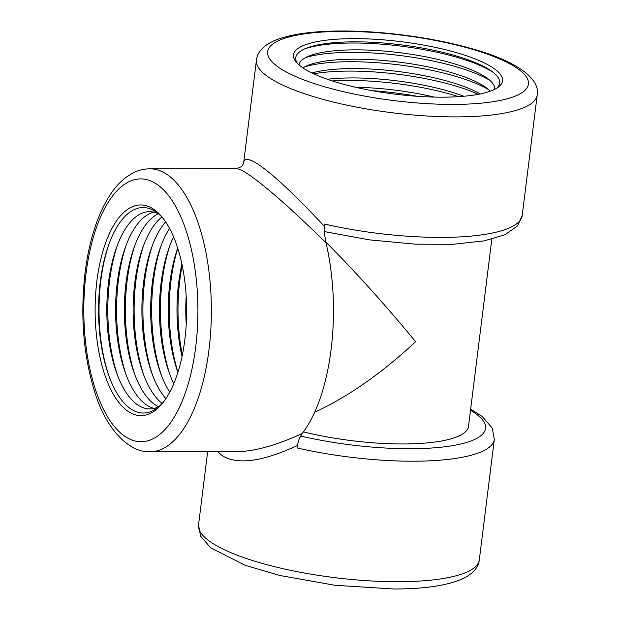 <?xml version="1.0" encoding="UTF-8"?>
<svg xmlns="http://www.w3.org/2000/svg" width="620" height="620" viewBox="0 0 620 620"><rect width="100%" height="100%" fill="white"/><g stroke="black" fill="none" stroke-linecap="round" stroke-linejoin="round"><path stroke-width="0.93" d="M299.018 64.93A98.619 24.73 -172.9 0 1 309.07 55.994A98.619 24.73 -172.9 0 1 398.063 52.491A98.619 24.73 -172.9 0 1 485.693 77.144A98.619 24.73 -172.9 0 1 487.188 78.182A98.619 24.73 -172.9 0 1 494.737 89.303M302.893 67.859A98.619 24.73 -172.9 0 1 307.9 65.348A98.619 24.73 -172.9 0 1 396.893 61.853A98.619 24.73 -172.9 0 1 484.522 86.498A98.619 24.73 -172.9 0 1 486.018 87.536A98.619 24.73 -172.9 0 1 490.265 91.194M158.728 406.704A98.619 42.834 89.9 0 1 137.834 405.023A98.619 42.834 89.9 0 1 116.676 373.07A98.619 42.834 89.9 0 1 116.506 247.589A98.619 42.834 89.9 0 1 158.472 213.838M154.148 408.379A98.619 42.834 89.9 0 1 146.607 405.007A98.619 42.834 89.9 0 1 125.449 373.062A98.619 42.834 89.9 0 1 125.279 247.574A98.619 42.834 89.9 0 1 153.892 212.179M158.534 406.798A98.619 42.834 89.9 0 1 155.38 405A98.619 42.834 89.9 0 1 134.222 373.046A98.619 42.834 89.9 0 1 134.059 247.566A98.619 42.834 89.9 0 1 158.286 213.745M297.429 63.442A102.75 25.769 -172.9 0 1 306.241 48.228A102.75 25.769 -172.9 0 1 398.97 44.578A102.75 25.769 -172.9 0 1 490.273 70.261A102.75 25.769 -172.9 0 1 491.831 71.347A102.75 25.769 -172.9 0 1 496.643 88.257M492.908 67.774A105.338 26.412 7.1 0 0 363.901 38.773A105.338 26.412 7.1 0 0 296.221 62.116A105.338 26.412 7.1 0 0 303.141 68.022A105.338 26.412 7.1 0 0 405.379 95.302A105.338 26.412 7.1 0 0 498.139 87.265A105.338 26.412 7.1 0 0 492.908 67.774M163.936 401.388A102.75 44.624 89.9 0 1 130.898 408.999A102.75 44.624 89.9 0 1 108.841 375.712A102.75 44.624 89.9 0 1 108.671 244.962A102.75 44.624 89.9 0 1 155.481 211.59A102.75 44.624 89.9 0 1 163.696 219.147M153.466 209.111A105.338 45.748 -90.1 0 0 96.883 281.031A105.338 45.748 -90.1 0 0 128.255 411.486A105.338 45.748 -90.1 0 0 163.044 402.55A105.338 45.748 -90.1 0 0 186.612 310.24A105.338 45.748 -90.1 0 0 162.797 217.984A105.338 45.748 -90.1 0 0 153.466 209.111M324.586 226.525C295.67 195.501 273.66 174.856 258.579 164.587C249.325 158.48 244.365 157.751 243.691 162.409L256.44 60.101A141.469 35.472 7.1 0 0 269.39 77.748A141.469 35.472 7.1 0 0 455.886 116.893A141.469 35.472 7.1 0 0 537.207 95.069L522.195 215.582A141.469 35.472 -172.9 0 1 324.88 224.122L324.609 234.422L325.965 242.691A141.469 61.442 89.9 0 1 302.196 433.535C276.078 445.454 254.332 451.484 236.941 451.639L150.125 451.755A141.469 61.442 -90.1 0 0 209.01 349.587A141.469 61.442 -90.1 0 0 166.865 174.383A141.469 61.442 -90.1 0 0 149.753 168.818C143.577 168.865 137.671 170.415 132.06 173.46L125.953 177.398C120.179 181.815 114.956 187.542 110.298 194.595C97.58 214.28 89.179 240.258 85.08 272.537C80.081 316.316 83.468 356.678 95.24 393.615C106.439 429.598 129.51 452.957 150.125 451.755M149.753 168.818L236.577 168.702C238.816 168.725 242.722 170.577 248.287 174.282C265.197 185.791 291.09 208.591 325.965 242.691M217.628 451.662L222.309 455.746C237.514 465.085 262.516 461.683 297.305 445.532L297.003 447.927A141.469 35.472 7.1 0 0 494.318 439.386L479.307 559.899A141.469 35.472 -172.9 0 1 397.986 581.723A141.469 35.472 -172.9 0 1 211.498 542.577A141.469 35.472 -172.9 0 1 198.54 524.931L200.554 536.122L210.684 547.847L245.272 565.339L279.837 575.484L334.885 585.272L393.793 589C423.584 589.008 446.284 585.722 461.892 579.15C472.673 574.105 478.477 567.688 479.307 559.899M303.444 431.877A114.25 28.652 7.1 0 0 468.511 426.343L491.823 239.188M302.196 433.535L299.142 438.867L297.305 445.532M109.259 376.859A106.408 46.213 89.9 0 1 109.089 243.815M304.56 48.941A106.408 26.683 -172.9 0 1 400.745 46.105A106.408 26.683 -172.9 0 1 493.288 72.447M186.225 324.276A98.619 42.834 89.9 0 1 186.186 296.197M182.04 356.423A98.619 42.834 89.9 0 1 181.916 264.058M182.334 354.981A106.408 46.213 89.9 0 1 182.218 265.5M177.878 372.403A98.619 42.834 89.9 0 1 177.715 248.093M177.94 372.202A106.408 46.213 89.9 0 1 177.785 248.294M173.77 383.656A98.619 42.834 89.9 0 1 169.314 373A98.619 42.834 89.9 0 1 169.151 247.519A98.619 42.834 89.9 0 1 173.577 236.848M170.206 375.402A106.408 46.213 89.9 0 1 170.035 245.117M169.748 392.15A98.619 42.834 89.9 0 1 160.541 373.015A98.619 42.834 89.9 0 1 160.379 247.527A98.619 42.834 89.9 0 1 169.531 228.369M161.433 375.41A106.408 46.213 89.9 0 1 161.262 245.125M165.858 398.66A98.619 42.834 89.9 0 1 151.768 373.023A98.619 42.834 89.9 0 1 151.606 247.543A98.619 42.834 89.9 0 1 165.625 221.867M152.66 375.425A106.408 46.213 89.9 0 1 152.489 245.14M162.091 403.481A98.619 42.834 89.9 0 1 142.995 373.038A98.619 42.834 89.9 0 1 142.833 247.551A98.619 42.834 89.9 0 1 161.851 217.062M143.887 375.433A106.408 46.213 89.9 0 1 143.716 245.148M135.114 375.449A106.408 46.213 89.9 0 1 134.943 245.163M126.341 375.457A106.408 46.213 89.9 0 1 126.17 245.171M117.56 375.472A106.408 46.213 89.9 0 1 117.397 245.187M355.81 87.319A98.619 24.73 -172.9 0 1 434.194 97.084M372.302 90.691A106.408 26.683 -172.9 0 1 417.376 96.302M327.283 79.244A98.619 24.73 -172.9 0 1 463.83 96.255M332.266 80.918A106.408 26.683 -172.9 0 1 458.583 96.65M311.93 72.966A98.619 24.73 -172.9 0 1 480.244 93.93M313.712 73.811A106.408 26.683 -172.9 0 1 478.314 94.31M304.536 66.898A106.408 26.683 -172.9 0 1 398.412 64.813A106.408 26.683 -172.9 0 1 488.909 89.861M305.699 57.544A106.408 26.683 -172.9 0 1 399.575 55.459A106.408 26.683 -172.9 0 1 490.071 80.507M325.818 242.071C354.059 270.173 388.197 308.086 415.571 341.744C381.602 373.356 347.96 396.854 314.658 412.23M343.17 31.395A131.386 32.945 -172.9 0 1 516.375 67.743A131.386 32.945 -172.9 0 1 452.879 104.408A131.386 32.945 -172.9 0 1 279.682 68.053A131.386 32.945 -172.9 0 1 343.17 31.395M86.002 273.792A131.386 57.063 89.9 0 1 156.581 184.086A131.386 57.063 89.9 0 1 195.719 346.797A131.386 57.063 89.9 0 1 125.139 436.511A131.386 57.063 89.9 0 1 86.002 273.792M470.526 410.2A131.386 32.945 -172.9 0 1 449.81 446.09A131.386 32.945 -172.9 0 1 300.56 435.992M537.207 95.069C540.376 78.352 515.894 60.907 472.029 48.74C434.101 37.774 383.3 30.853 341.953 31C312.154 30.992 289.455 34.278 273.854 40.85C263.074 45.895 257.269 52.312 256.44 60.101M207.661 451.678L198.54 524.931M324.415 231.57L369.21 239.839L415.361 244.172L452.871 244.303L484.073 240.893L504.975 234.748L517.545 225.881L522.195 215.582M494.318 439.386L492.319 428.226L482.337 416.594L470.665 409.053M236.584 168.702L241.475 166.609C241.188 167.152 243.381 164.633 243.691 162.417"/></g></svg>
